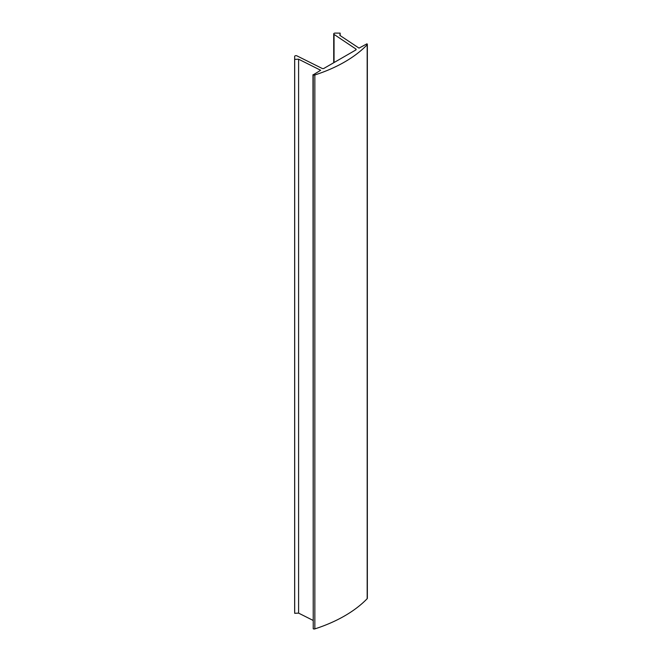 <?xml version="1.0" encoding="UTF-8"?>
<svg xmlns="http://www.w3.org/2000/svg" width="662" height="662" viewBox="0 0 662 662"><rect width="100%" height="100%" fill="white"/><g stroke="black" fill="none" stroke-linecap="round" stroke-linejoin="round"><path stroke-width="0.99" d="M323.95 68.376L355.751 50.014A1.357 0.786 0 0 0 356.148 49.46A1.357 0.786 0 0 0 355.817 48.955L334.045 34.399A1.357 0.786 180 0 1 333.714 33.886A1.357 0.786 180 0 1 335.088 33.1L340.144 33.117L339.854 35.376L359.036 48.119L366.955 43.824A1.357 0.786 180 0 1 367.352 44.379A1.357 0.786 180 0 1 367.178 44.759A135.685 78.339 180 0 1 314.847 74.971A1.357 0.786 180 0 1 313.225 74.839L320.665 70.271L298.595 59.199L294.689 59.365L294.648 56.444A1.357 0.786 180 0 1 294.648 56.436A1.357 0.786 180 0 1 295.442 55.724A1.357 0.786 180 0 1 296.89 55.848L322.104 68.418A1.357 0.786 0 0 0 323.95 68.376M340.144 35.574L340.144 33.117M367.352 44.379L367.352 598.307A1.357 0.786 180 0 1 367.178 598.688A135.685 78.339 180 0 1 314.847 628.9A1.357 0.786 180 0 1 313.225 628.768L312.985 74.707M312.985 620.352L298.595 613.12L298.595 59.199M298.595 613.12L294.689 613.293L294.689 59.365M294.689 613.293L294.648 610.372A1.357 0.786 180 0 1 294.648 610.364L294.648 56.444L294.648 610.364M355.817 49.973L355.817 48.955M334.045 62.551L334.045 34.399M367.178 598.688L367.178 44.759M314.847 628.9L314.847 74.971M313.225 628.768L313.225 74.839M333.714 62.741L333.714 33.886"/></g></svg>
